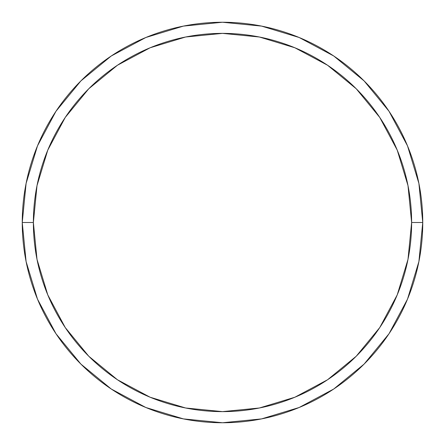 <?xml version="1.0" encoding="UTF-8"?>
<svg xmlns="http://www.w3.org/2000/svg" width="445" height="445" viewBox="0 0 445 445"><rect width="100%" height="100%" fill="white"/><g stroke="black" fill="none" stroke-linecap="round" stroke-linejoin="round"><path stroke-width="0.67" d="M22.25 222.5A200.25 200.25 0 0 0 222.5 422.75A200.25 200.25 0 0 0 422.75 222.5L411.625 222.5A189.125 189.125 0 0 1 222.5 411.625A189.125 189.125 0 0 1 33.375 222.5L37.007 259.396L47.771 294.874L65.248 327.57L88.766 356.234L117.43 379.752L150.126 397.229L185.604 407.993L222.5 411.625L259.396 407.993L294.874 397.229L327.57 379.752L356.234 356.234L379.752 327.57L397.229 294.874L407.993 259.396L411.625 222.5L407.993 185.604L397.229 150.126L379.752 117.43L356.234 88.766L327.57 65.248L294.874 47.771L259.396 37.007L222.5 33.375L185.604 37.007L150.126 47.771L117.43 65.248L88.766 88.766L65.248 117.43L47.771 150.126L37.007 185.604L33.375 222.5L22.25 222.5L33.375 222.5A189.125 189.125 0 0 1 222.5 33.375A189.125 189.125 0 0 1 411.625 222.5L422.75 222.5A200.25 200.25 0 0 0 222.5 22.25A200.25 200.25 0 0 0 22.25 222.5A200.25 200.25 0 0 1 222.5 22.25A200.25 200.25 0 0 1 422.75 222.5A200.25 200.25 0 0 1 222.5 422.75A200.25 200.25 0 0 1 22.25 222.5L26.099 183.435L37.491 145.865L55.959 111.3M55.998 111.244L80.901 80.901L111.194 56.037M111.244 55.998L145.865 37.491L183.435 26.099L222.433 22.25M222.5 22.25L261.565 26.099L299.135 37.491L333.7 55.959M333.756 55.998L364.099 80.901L388.963 111.194M389.002 111.244L407.509 145.865L418.901 183.435L422.75 222.433M422.75 222.5L418.901 261.565L407.509 299.135L389.041 333.7M389.002 333.756L364.099 364.099L333.806 388.963M333.756 389.002L299.135 407.509L261.565 418.901L222.567 422.75M222.5 422.75L183.435 418.901L145.865 407.509L111.3 389.041M111.244 389.002L80.901 364.099L56.037 333.806M55.998 333.756L37.491 299.135L26.099 261.565L22.25 222.567"/></g></svg>
